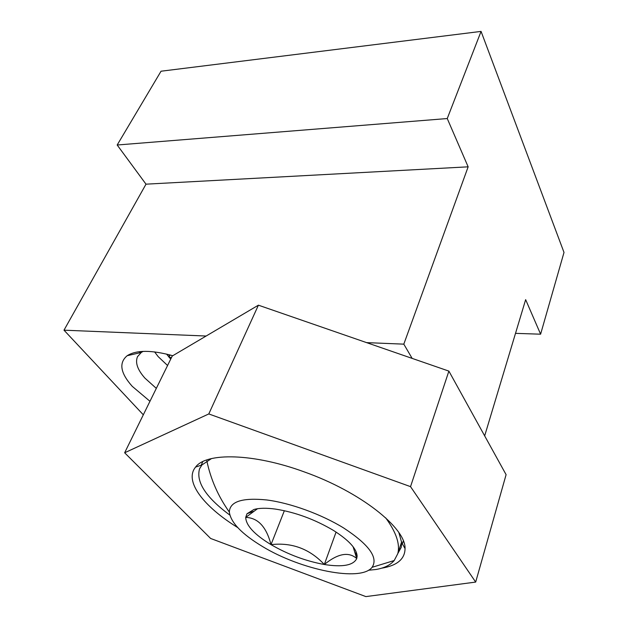 <?xml version="1.0" encoding="UTF-8"?>
<svg xmlns="http://www.w3.org/2000/svg" width="628" height="628" viewBox="0 0 628 628"><rect width="100%" height="100%" fill="white"/><g stroke="black" fill="none" stroke-linecap="round" stroke-linejoin="round"><path stroke-width="0.94" d="M172.763 355.715C151.505 349.914 136.307 349.914 127.186 355.707C118.668 362.788 120.356 373.001 132.257 386.346L149.966 401.292M143.137 351.374L141.269 352.465L137.501 356.712C135.036 362.599 137.501 369.735 144.911 378.119L156.317 388.371M412.141 358.392L403.812 344.152L468.15 166.828L447.246 118.543L481.064 31.4L564.007 252.432L540.606 334.19L525.652 299.65L484.667 435.879M515.51 333.358L540.606 334.19M143.317 414.81L63.993 330.179L206.133 336.027M366.579 342.621L403.812 344.152M63.993 330.179L146.002 184.169L468.15 166.828M146.002 184.169L117.177 145.005L447.246 118.543M117.177 145.005L161.043 71.215L481.064 31.4M154.59 351.9L158.162 356.61L167.566 365.504M166.593 354.082L170.706 359.137M169.372 354.773L168.948 357.206L171.475 357.56M170.062 354.961L168.948 357.206M237.714 527.575C203.464 506.474 183.871 481.095 195.591 467.075C206.243 452.325 253.32 453.126 304.572 472.013C360.433 491.857 405.892 528.022 405.052 548.589C404.887 559.116 397.061 565.655 381.589 568.199M211.471 458.589L201.902 464.971L199.531 468.904C195.905 482.069 206.008 497.462 229.84 515.086M210.631 538.463L124.642 452.772L172.229 356.029L258.406 305.177L448.887 371.109L506.097 474.666L475.679 582.077L365.881 596.6L210.631 538.463M124.642 452.772L208.794 413.938L410.531 486.645L448.887 371.109M410.531 486.645L475.679 582.077M208.794 413.938L258.406 305.177M397.846 553.449L401.221 547.396L401.724 542.67L398.874 532.646M385.671 517.833C396.26 532.324 400.287 544.303 397.744 553.77L394.188 560.545C390.239 565.153 384.14 568.136 375.889 569.502L368.479 570.248M253.924 509.489L246.985 513.759L245.705 517.401C246.027 525.495 254.458 534.577 271.006 544.633C288.024 554.485 305.797 561.102 324.323 564.501C342.566 567.374 353.376 565.396 356.735 558.551L357.12 556.322C356.885 548.935 349.003 540.308 333.492 530.44C314.832 519.403 295.537 512.291 275.59 509.112C266.484 507.864 259.262 507.989 253.924 509.489M257.519 508.727L245.705 517.401C257.967 517.794 266.405 526.876 271.006 544.633C291.887 542.254 309.659 548.88 324.323 564.501C337.911 553.449 348.713 551.47 356.735 558.551L353.093 546.721M343.83 528.093C321.583 514.316 290.411 502.989 266.735 499.959C242.196 497.502 229.73 501.544 229.346 512.095C230.774 522.582 241.843 534.067 262.551 546.548C300.82 569.863 360.794 582.242 372.082 567.304C378.488 557.743 369.068 544.664 343.83 528.093M284.358 510.705L271.006 544.633M336.074 532.081L324.323 564.501M141.269 352.465L127.186 355.707M140.123 351.586L139.463 352.881M137.72 356.288L137.501 356.712M201.902 464.971L195.591 467.075M202.797 461.604L201.188 465.215M199.979 467.899L199.531 468.904M403.341 540.912L402.383 543.84M401.724 542.67L405.052 548.589M253.327 511.388L246.985 513.759M206.84 460.842C210.686 479.266 218.191 496.356 229.346 512.095M372.082 567.304L394.188 560.545M355.071 552.405L357.12 556.322M401.661 541.783L397.744 553.77"/></g></svg>
